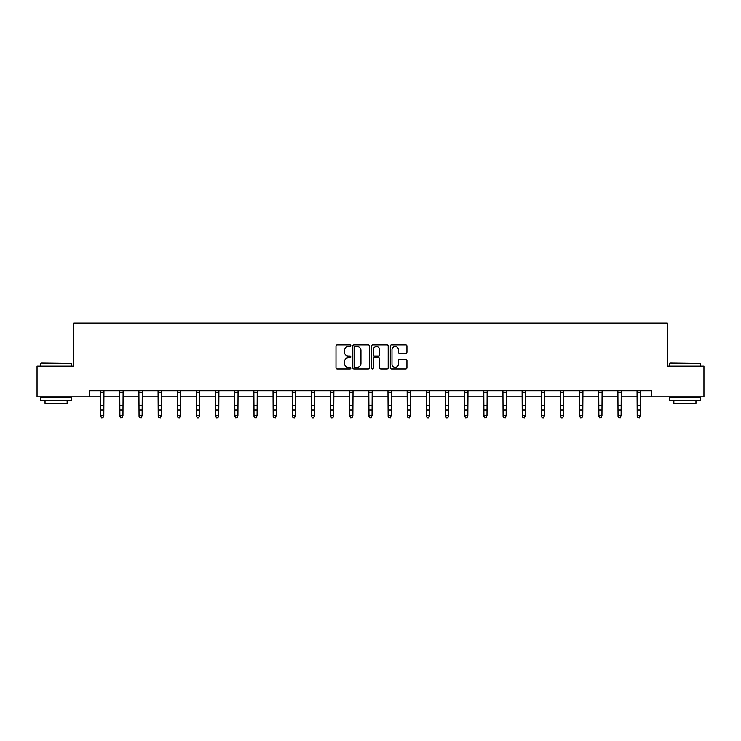 <?xml version="1.0" encoding="UTF-8"?>
<svg xmlns="http://www.w3.org/2000/svg" width="741" height="741" viewBox="0 0 741 741"><rect width="100%" height="100%" fill="white"/><g stroke="black" fill="none" stroke-linecap="round" stroke-linejoin="round"><path stroke-width="1.11" d="M350.854 345.741A0.843 0.843 0 0 0 350.002 344.898L337.201 344.898A1.204 1.204 0 0 0 335.988 346.112L335.988 367.805A1.204 1.204 0 0 0 337.201 369.009L350.002 369.009A0.843 0.843 0 0 0 350.854 368.166A0.843 0.843 0 0 0 350.002 367.323L348.344 367.323A3.853 3.853 0 0 1 344.491 363.47L344.491 361.654A3.853 3.853 0 0 1 348.344 357.801L350.002 357.801A0.843 0.843 0 0 0 350.854 356.958A0.843 0.843 0 0 0 350.002 356.115L348.344 356.115A3.853 3.853 0 0 1 344.491 352.253L344.491 350.447A3.853 3.853 0 0 1 348.344 346.593L350.002 346.593A0.843 0.843 0 0 0 350.854 345.741M405.735 353.401A1.204 1.204 0 0 0 406.939 352.197L406.939 346.112A1.204 1.204 0 0 0 405.735 344.898L391.507 344.898A1.204 1.204 0 0 0 390.303 346.112L390.303 367.805A1.204 1.204 0 0 0 391.507 369.009L405.735 369.009A1.204 1.204 0 0 0 406.939 367.805L406.939 360.45A1.204 1.204 0 0 0 405.735 359.246L399.64 359.246A1.204 1.204 0 0 0 398.436 360.45L398.436 364.1A3.223 3.223 0 0 1 395.212 367.323A3.223 3.223 0 0 1 391.989 364.1L391.989 349.817A3.223 3.223 0 0 1 395.212 346.593A3.223 3.223 0 0 1 398.436 349.817L398.436 352.197A1.204 1.204 0 0 0 399.64 353.401L405.735 353.401M89.244 396.87L37.05 396.87L37.05 366.165L73.646 366.165L73.646 323.178L667.354 323.178L667.354 366.165L703.95 366.165L703.95 396.87L651.756 396.87L651.756 390.729L89.244 390.729L89.244 396.87L100.73 396.87M369.444 346.112A1.204 1.204 0 0 0 368.24 344.898L354.013 344.898A1.204 1.204 0 0 0 352.809 346.112L352.809 367.805A1.204 1.204 0 0 0 354.013 369.009L368.24 369.009A1.204 1.204 0 0 0 369.444 367.805L369.444 346.112M372.76 344.898L386.987 344.898A1.204 1.204 0 0 1 388.191 346.112L388.191 367.805A1.204 1.204 0 0 1 386.987 369.009L380.902 369.009A1.204 1.204 0 0 1 379.688 367.805L379.688 359.005A1.204 1.204 0 0 0 378.484 357.801L374.446 357.801A1.204 1.204 0 0 0 373.242 359.005L373.242 368.166A0.843 0.843 0 0 1 372.399 369.009A0.843 0.843 0 0 1 371.556 368.166L371.556 346.112A1.204 1.204 0 0 1 372.76 344.898M103.805 396.87L119.894 396.87M122.96 396.87L139.049 396.87M142.124 396.87L158.213 396.87M161.279 396.87L177.368 396.87M180.443 396.87L196.532 396.87M199.598 396.87L215.687 396.87M218.762 396.87L234.851 396.87M237.917 396.87L254.006 396.87M257.081 396.87L273.17 396.87M276.236 396.87L292.325 396.87M295.4 396.87L311.489 396.87M314.555 396.87L330.643 396.87M333.719 396.87L349.808 396.87M352.873 396.87L368.962 396.87M372.038 396.87L388.127 396.87M391.192 396.87L407.281 396.87M410.357 396.87L426.445 396.87M429.511 396.87L445.6 396.87M448.675 396.87L464.764 396.87M467.83 396.87L483.919 396.87M486.994 396.87L503.083 396.87M506.149 396.87L522.238 396.87M525.313 396.87L541.402 396.87M544.468 396.87L560.557 396.87M563.632 396.87L579.721 396.87M582.787 396.87L598.876 396.87M601.951 396.87L618.04 396.87M621.106 396.87L637.195 396.87M640.27 396.87L651.756 396.87M355.337 346.593A0.843 0.843 0 0 0 354.494 347.436L354.494 366.48A0.843 0.843 0 0 0 355.337 367.323L357.088 367.323A3.853 3.853 0 0 0 360.95 363.47L360.95 350.447A3.853 3.853 0 0 0 357.088 346.593L355.337 346.593M379.688 349.872A3.223 3.223 0 0 0 376.465 346.649A3.223 3.223 0 0 0 373.242 349.872L373.242 354.911A1.204 1.204 0 0 0 374.446 356.115L378.484 356.115A1.204 1.204 0 0 0 379.688 354.911L379.688 349.872M102.879 417.544L103.805 415.784L103.944 390.757L100.581 390.757L100.73 415.784L103.805 415.784L102.879 417.822L101.656 417.544L102.879 417.822M101.656 417.822L100.73 416.47L101.656 417.544M41.107 363.099L71.442 363.47L41.107 363.099M56.084 400.557L40.736 400.557L40.736 397.491L71.442 397.491L71.442 400.557L56.084 400.557M67.144 400.557L67.144 403.382L45.034 403.382L45.034 400.557M669.929 363.099L700.264 363.47L669.929 363.099M684.916 400.557L669.558 400.557L669.558 397.491L700.264 397.491L700.264 400.557L684.916 400.557M695.966 400.557L695.966 403.382L673.856 403.382L673.856 400.557M119.736 390.729L119.894 415.784L122.96 415.784L122.043 417.822L120.811 417.544L122.043 417.822M122.043 417.544L122.96 415.784L123.117 390.729L119.746 390.757M120.811 417.822L119.894 416.47L120.811 417.544M141.198 417.544L142.124 415.784L142.272 390.729L138.9 390.757L139.049 415.784L142.124 415.784L141.198 417.822L139.975 417.544L141.198 417.822M139.975 417.822L139.049 416.47L139.975 417.544M160.362 417.544L161.279 415.784L161.436 390.729L158.065 390.757L158.213 415.784L161.279 415.784L160.362 417.822L159.13 417.544L160.362 417.822M159.13 417.822L158.213 416.47L159.13 417.544M177.21 390.729L177.368 415.784L180.443 415.784L179.517 417.822L178.294 417.544L179.517 417.822M179.517 417.544L180.443 415.784L180.591 390.729L177.219 390.757M178.294 417.822L177.368 416.47L178.294 417.544M198.681 417.544L199.598 415.784L199.755 390.729L196.384 390.757L196.532 415.784L199.598 415.784L198.681 417.822L197.449 417.544L198.681 417.822M197.449 417.822L196.532 416.47L197.449 417.544M217.835 417.544L218.762 415.784L218.91 390.729L215.538 390.757L215.687 415.784L218.762 415.784L217.835 417.822L216.613 417.544L217.835 417.822M216.613 417.822L215.687 416.47L216.613 417.544M237 417.544L237.917 415.784L238.065 390.757L234.702 390.757L234.851 415.784L237.917 415.784L237 417.822L235.768 417.544L237 417.822M235.768 417.822L234.851 416.47L235.768 417.544M256.154 417.544L257.081 415.784L257.238 390.729L253.857 390.757L254.006 415.784L257.081 415.784L256.154 417.822L254.932 417.544L256.154 417.822M254.932 417.822L254.006 416.47L254.932 417.544M275.319 417.544L276.236 415.784L276.393 390.729L273.021 390.757L273.17 415.784L276.236 415.784L275.319 417.822L274.087 417.544L275.319 417.822M274.087 417.822L273.17 416.47L274.087 417.544M294.473 417.544L295.4 415.784L295.539 390.757L292.176 390.757L292.325 415.784L295.4 415.784L294.473 417.822L293.251 417.544L294.473 417.822M293.251 417.822L292.325 416.47L293.251 417.544M311.331 390.729L311.489 415.784L314.555 415.784L313.638 417.822L312.406 417.544L313.638 417.822M313.638 417.544L314.555 415.784L314.712 390.729L311.34 390.757M312.406 417.822L311.489 416.47L312.406 417.544M332.792 417.544L333.719 415.784L333.876 390.729L330.495 390.757L330.643 415.784L333.719 415.784L332.792 417.822L331.57 417.544L332.792 417.822M331.57 417.822L330.643 416.47L331.57 417.544M351.956 417.544L352.873 415.784L353.031 390.729L349.659 390.757L349.808 415.784L352.873 415.784L351.956 417.822L350.725 417.544L351.956 417.822M350.725 417.822L349.808 416.47L350.725 417.544M368.805 390.729L368.962 415.784L372.038 415.784L371.111 417.822L369.889 417.544L371.111 417.822M371.111 417.544L372.038 415.784L372.195 390.729M369.889 417.822L368.962 416.47L369.889 417.544M390.275 417.544L391.192 415.784L391.35 390.729L387.978 390.757L388.127 415.784L391.192 415.784L390.275 417.822L389.044 417.544L390.275 417.822M389.044 417.822L388.127 416.47L389.044 417.544M409.43 417.544L410.357 415.784L410.514 390.729L407.142 390.757L407.281 415.784L410.357 415.784L409.43 417.822L408.208 417.544L409.43 417.822M408.208 417.822L407.281 416.47L408.208 417.544M428.594 417.544L429.511 415.784L429.66 390.757L426.297 390.757L426.445 415.784L429.511 415.784L428.594 417.822L427.362 417.544L428.594 417.822M427.362 417.822L426.445 416.47L427.362 417.544M445.443 390.729L445.6 415.784L448.675 415.784L447.749 417.822L446.527 417.544L447.749 417.822M447.749 417.544L448.675 415.784L448.833 390.729L445.461 390.757M446.527 417.822L445.6 416.47L446.527 417.544M466.913 417.544L467.83 415.784L467.988 390.729L464.616 390.757L464.764 415.784L467.83 415.784L466.913 417.822L465.681 417.544L466.913 417.822M465.681 417.822L464.764 416.47L465.681 417.544M486.068 417.544L486.994 415.784L487.152 390.729L483.78 390.757L483.919 415.784L486.994 415.784L486.068 417.822L484.846 417.544L486.068 417.822M484.846 417.822L483.919 416.47L484.846 417.544M502.926 390.729L503.083 415.784L506.149 415.784L505.232 417.822L504 417.544L505.232 417.822M505.232 417.544L506.149 415.784L506.307 390.729L502.935 390.757M504 417.822L503.083 416.47L504 417.544M524.387 417.544L525.313 415.784L525.471 390.729L522.099 390.757L522.238 415.784L525.313 415.784L524.387 417.822L523.165 417.544L524.387 417.822M523.165 417.822L522.238 416.47L523.165 417.544M543.551 417.544L544.468 415.784L544.626 390.729L541.254 390.757L541.402 415.784L544.468 415.784L543.551 417.822L542.319 417.544L543.551 417.822M542.319 417.822L541.402 416.47L542.319 417.544M562.706 417.544L563.632 415.784L563.781 390.757L560.418 390.757L560.557 415.784L563.632 415.784L562.706 417.822L561.483 417.544L562.706 417.822M561.483 417.822L560.557 416.47L561.483 417.544M581.87 417.544L582.787 415.784L582.945 390.729L579.573 390.757L579.721 415.784L582.787 415.784L581.87 417.822L580.638 417.544L581.87 417.822M580.638 417.822L579.721 416.47L580.638 417.544M601.025 417.544L601.951 415.784L602.109 390.729L598.737 390.757L598.876 415.784L601.951 415.784L601.025 417.822L599.802 417.544L601.025 417.822M599.802 417.822L598.876 416.47L599.802 417.544M620.189 417.544L621.106 415.784L621.254 390.757L617.892 390.757L618.04 415.784L621.106 415.784L620.189 417.822L618.957 417.544L620.189 417.822M618.957 417.822L618.04 416.47L618.957 417.544M637.047 390.729L637.195 415.784L640.27 415.784L639.344 417.822L638.121 417.544L639.344 417.822M639.344 417.544L640.27 415.784L640.428 390.729L637.056 390.757M638.121 417.822L637.195 416.47L638.121 417.544M103.805 405.716L100.73 405.716M103.805 409.93L100.73 409.93M103.805 392.749L100.73 392.749M122.96 405.716L119.894 405.716M122.96 409.93L119.894 409.93M122.96 392.749L119.894 392.749M142.124 405.716L139.049 405.716M142.124 409.93L139.049 409.93M142.124 392.749L139.049 392.749M161.279 405.716L158.213 405.716M161.279 409.93L158.213 409.93M161.279 392.749L158.213 392.749M180.443 405.716L177.368 405.716M180.443 409.93L177.368 409.93M180.443 392.749L177.368 392.749M199.598 405.716L196.532 405.716M199.598 409.93L196.532 409.93M199.598 392.749L196.532 392.749M218.762 405.716L215.687 405.716M218.762 409.93L215.687 409.93M218.762 392.749L215.687 392.749M237.917 405.716L234.851 405.716M237.917 409.93L234.851 409.93M237.917 392.749L234.851 392.749M257.081 405.716L254.006 405.716M257.081 409.93L254.006 409.93M257.081 392.749L254.006 392.749M276.236 405.716L273.17 405.716M276.236 409.93L273.17 409.93M276.236 392.749L273.17 392.749M295.4 405.716L292.325 405.716M295.4 409.93L292.325 409.93M295.4 392.749L292.325 392.749M314.555 405.716L311.489 405.716M314.555 409.93L311.489 409.93M314.555 392.749L311.489 392.749M333.719 405.716L330.643 405.716M333.719 409.93L330.643 409.93M333.719 392.749L330.643 392.749M352.873 405.716L349.808 405.716M352.873 409.93L349.808 409.93M352.873 392.749L349.808 392.749M372.177 390.757L368.823 390.757M372.038 405.716L368.962 405.716M372.038 409.93L368.962 409.93M372.038 392.749L368.962 392.749M391.192 405.716L388.127 405.716M391.192 409.93L388.127 409.93M391.192 392.749L388.127 392.749M410.357 405.716L407.281 405.716M410.357 409.93L407.281 409.93M410.357 392.749L407.281 392.749M429.511 405.716L426.445 405.716M429.511 409.93L426.445 409.93M429.511 392.749L426.445 392.749M448.675 405.716L445.6 405.716M448.675 409.93L445.6 409.93M448.675 392.749L445.6 392.749M467.83 405.716L464.764 405.716M467.83 409.93L464.764 409.93M467.83 392.749L464.764 392.749M486.994 405.716L483.919 405.716M486.994 409.93L483.919 409.93M486.994 392.749L483.919 392.749M506.149 405.716L503.083 405.716M506.149 409.93L503.083 409.93M506.149 392.749L503.083 392.749M525.313 405.716L522.238 405.716M525.313 409.93L522.238 409.93M525.313 392.749L522.238 392.749M544.468 405.716L541.402 405.716M544.468 409.93L541.402 409.93M544.468 392.749L541.402 392.749M563.632 405.716L560.557 405.716M563.632 409.93L560.557 409.93M563.632 392.749L560.557 392.749M582.787 405.716L579.721 405.716M582.787 409.93L579.721 409.93M582.787 392.749L579.721 392.749M601.951 405.716L598.876 405.716M601.951 409.93L598.876 409.93M601.951 392.749L598.876 392.749M621.106 405.716L618.04 405.716M621.106 409.93L618.04 409.93M621.106 392.749L618.04 392.749M640.27 405.716L637.195 405.716M640.27 409.93L637.195 409.93M640.27 392.749L637.195 392.749M40.736 366.165L40.736 363.47M47.739 397.491L47.739 396.87M64.439 397.491L64.439 396.87M71.442 366.165L71.442 363.47M669.558 366.165L669.558 363.47M676.561 397.491L676.561 396.87M693.261 397.491L693.261 396.87M700.264 366.165L700.264 363.47"/></g></svg>
